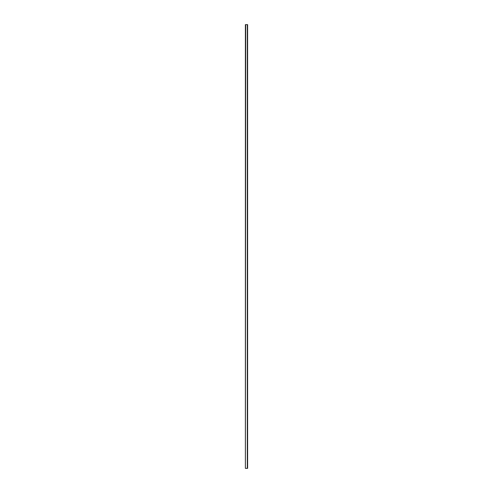 <?xml version="1.0" encoding="UTF-8"?>
<svg xmlns="http://www.w3.org/2000/svg" width="493" height="493" viewBox="0 0 493 493"><rect width="100%" height="100%" fill="white"/><g stroke="black" fill="none" stroke-linecap="round" stroke-linejoin="round"><path stroke-width="0.74" d="M245.68 468.35L247.615 468.35L247.615 24.65L245.385 24.65L245.385 468.35L245.68 24.65M247.32 468.35L247.32 24.65"/></g></svg>
